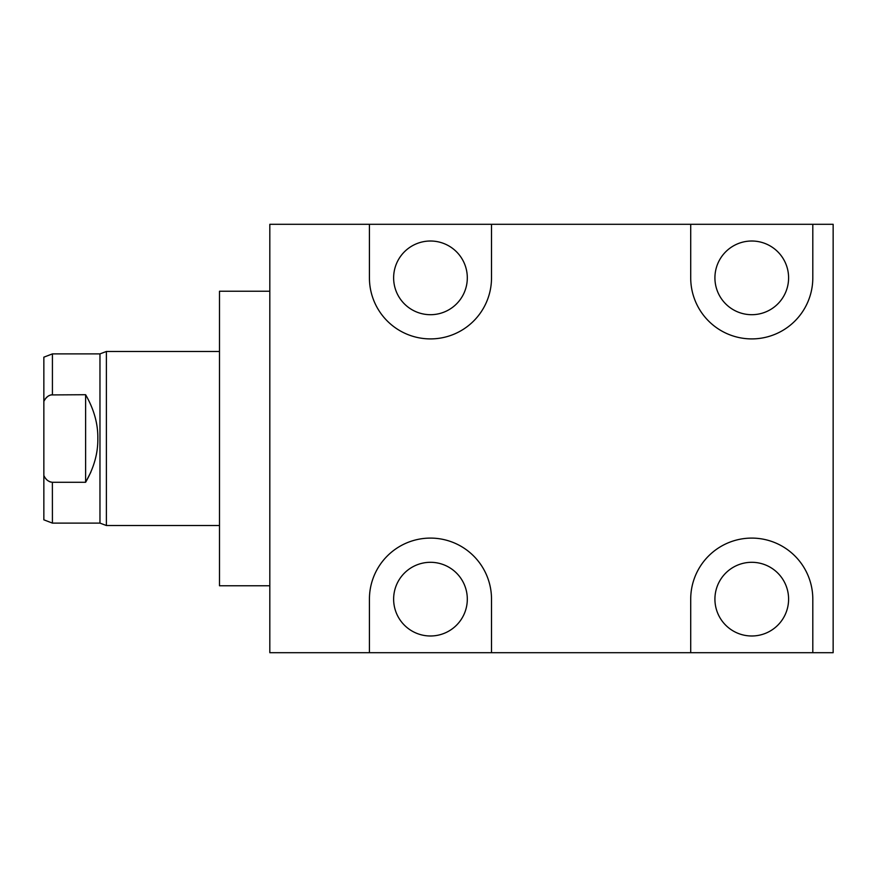 <?xml version="1.0" encoding="UTF-8"?>
<svg xmlns="http://www.w3.org/2000/svg" width="877" height="877" viewBox="0 0 877 877"><rect width="100%" height="100%" fill="white"/><g stroke="black" fill="none" stroke-linecap="round" stroke-linejoin="round"><path stroke-width="1.32" d="M369.425 224.304L491.515 224.304L491.515 277.856A61.05 61.05 0 0 1 430.464 338.906A61.05 61.05 0 0 1 369.425 277.856L369.425 224.304L269.82 224.304L269.82 652.696L369.425 652.696L369.425 599.144A61.05 61.05 0 0 1 430.464 538.094A61.05 61.05 0 0 1 491.515 599.144L491.515 652.696L369.425 652.696M812.804 652.696L690.714 652.696L690.714 599.144A61.05 61.05 0 0 1 751.753 538.094A61.05 61.05 0 0 1 812.804 599.144L812.804 652.696L833.15 652.696L833.15 224.304L812.804 224.304L812.804 277.856A61.05 61.05 0 0 1 751.753 338.906A61.05 61.05 0 0 1 690.714 277.856L690.714 224.304L812.804 224.304M491.515 652.696L690.714 652.696M788.598 599.144A36.845 36.845 0 0 1 751.753 635.989A36.845 36.845 0 0 1 714.919 599.144A36.845 36.845 0 0 1 751.753 562.3A36.845 36.845 0 0 1 788.598 599.144M491.515 224.304L690.714 224.304M467.309 599.144A36.845 36.845 0 0 1 430.464 635.989A36.845 36.845 0 0 1 393.63 599.144A36.845 36.845 0 0 1 430.464 562.3A36.845 36.845 0 0 1 467.309 599.144M788.598 277.856A36.845 36.845 0 0 1 751.753 314.7A36.845 36.845 0 0 1 714.919 277.856A36.845 36.845 0 0 1 751.753 241.011A36.845 36.845 0 0 1 788.598 277.856M467.309 277.856A36.845 36.845 0 0 1 430.464 314.7A36.845 36.845 0 0 1 393.63 277.856A36.845 36.845 0 0 1 430.464 241.011A36.845 36.845 0 0 1 467.309 277.856M269.82 291.241L219.491 291.241L219.491 585.759L269.82 585.759M43.85 401.436L43.85 401.436C45.747 397.358 48.597 395.121 52.423 394.716L52.423 353.891L43.85 357.169L43.85 519.831L52.423 523.109L99.967 523.109L106.391 525.52L106.391 351.48L219.491 351.48M52.423 353.891L99.967 353.891L99.967 523.109M50.767 394.924L85.617 394.716L85.617 482.284L52.423 482.284C48.553 481.835 45.692 479.598 43.85 475.564L44.595 476.913M85.617 394.716C93.992 409.285 98.06 423.887 97.829 438.5C98.06 453.124 93.992 467.715 85.617 482.284L90.769 472.33M45.396 478.086L45.933 478.787M47.522 480.377L48.191 480.881M49.309 481.539L50.756 482.076M52.379 482.284L52.423 523.109M49.298 395.461L48.191 396.119M47.325 396.788L45.977 398.158M45.286 399.057L44.628 400.044M99.967 353.891L106.391 351.48M219.491 525.52L106.391 525.52"/></g></svg>

